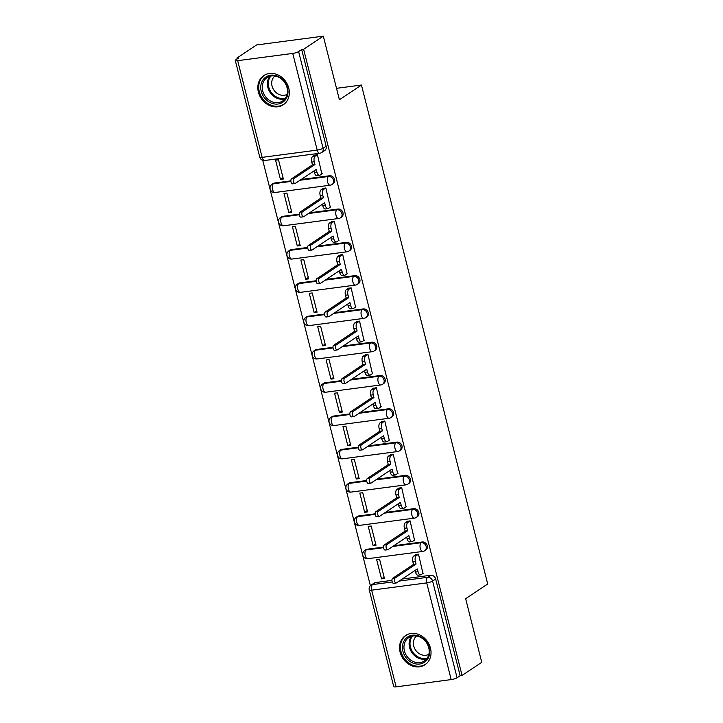 <?xml version="1.0" encoding="UTF-8"?>
<svg xmlns="http://www.w3.org/2000/svg" width="723" height="723" viewBox="0 0 723 723"><rect width="100%" height="100%" fill="white"/><g stroke="black" fill="none" stroke-linecap="round" stroke-linejoin="round"><path stroke-width="1.08" d="M333.176 183.769A4.501 3.814 -123.7 0 0 334.568 179.512A4.501 3.814 -123.7 0 0 329.598 175.752L328.513 176.484A4.501 3.814 56.3 0 1 333.484 180.235A4.501 3.814 56.3 0 1 332.083 184.492L333.176 183.769M341.599 217.054A4.501 3.814 -123.7 0 0 342.991 212.806A4.501 3.814 -123.7 0 0 338.021 209.046L336.936 209.778A4.501 3.814 56.3 0 1 341.907 213.529A4.501 3.814 56.3 0 1 340.515 217.786L341.599 217.054M350.022 250.348A4.501 3.814 -123.7 0 0 351.414 246.1A4.501 3.814 -123.7 0 0 346.444 242.341L345.359 243.064A4.501 3.814 56.3 0 1 350.33 246.823A4.501 3.814 56.3 0 1 348.938 251.08L350.022 250.348M358.445 283.642A4.501 3.814 -123.7 0 0 359.846 279.385A4.501 3.814 -123.7 0 0 354.866 275.635L353.782 276.358A4.501 3.814 56.3 0 1 358.753 280.117A4.501 3.814 56.3 0 1 357.361 284.365L358.445 283.642M366.868 316.936A4.501 3.814 -123.7 0 0 368.269 312.679A4.501 3.814 -123.7 0 0 363.298 308.929L362.205 309.652A4.501 3.814 56.3 0 1 367.176 313.411A4.501 3.814 56.3 0 1 365.784 317.659L366.868 316.936M375.3 350.23A4.501 3.814 -123.7 0 0 376.692 345.974A4.501 3.814 -123.7 0 0 371.721 342.223L370.628 342.946A4.501 3.814 56.3 0 1 375.608 346.697A4.501 3.814 56.3 0 1 374.207 350.953L375.3 350.23M383.723 383.524A4.501 3.814 -123.7 0 0 385.115 379.268A4.501 3.814 -123.7 0 0 380.144 375.517L379.06 376.24A4.501 3.814 56.3 0 1 384.03 379.991A4.501 3.814 56.3 0 1 382.63 384.247L383.723 383.524M392.146 416.819A4.501 3.814 -123.7 0 0 393.538 412.562A4.501 3.814 -123.7 0 0 388.567 408.802L387.483 409.534A4.501 3.814 56.3 0 1 392.453 413.285A4.501 3.814 56.3 0 1 391.053 417.542L392.146 416.819M400.569 450.104A4.501 3.814 -123.7 0 0 401.961 445.856A4.501 3.814 -123.7 0 0 396.99 442.096L395.906 442.828A4.501 3.814 56.3 0 1 400.876 446.579A4.501 3.814 56.3 0 1 399.485 450.836L400.569 450.104M408.992 483.398A4.501 3.814 -123.7 0 0 410.393 479.141A4.501 3.814 -123.7 0 0 405.413 475.391L404.329 476.114A4.501 3.814 56.3 0 1 409.299 479.873A4.501 3.814 56.3 0 1 407.908 484.13L408.992 483.398M417.415 516.692A4.501 3.814 -123.7 0 0 418.816 512.435A4.501 3.814 -123.7 0 0 413.845 508.685L412.752 509.408A4.501 3.814 56.3 0 1 417.722 513.167A4.501 3.814 56.3 0 1 416.331 517.415L417.415 516.692M425.838 549.986A4.501 3.814 -123.7 0 0 427.239 545.729A4.501 3.814 -123.7 0 0 422.268 541.979L421.175 542.702A4.501 3.814 56.3 0 1 426.145 546.461A4.501 3.814 56.3 0 1 424.753 550.709L425.838 549.986M400.108 652.137A17.542 14.885 -123.7 0 0 425.025 664.726A17.542 14.885 -123.7 0 0 430.465 648.133A17.542 14.885 -123.7 0 0 405.549 635.544A17.542 14.885 -123.7 0 0 400.108 652.137M258.4 92.137A17.542 14.885 -123.7 0 0 283.317 104.727A17.542 14.885 -123.7 0 0 288.757 88.134A17.542 14.885 -123.7 0 0 263.841 75.544A17.542 14.885 -123.7 0 0 258.4 92.137M323.308 36.15L339.394 99.747L361.446 85.034L487.709 583.994L465.657 598.716L481.744 662.313L462.069 675.445L303.624 49.281L323.308 36.15L256.557 44.962L236.882 58.093L237.108 58.988M262.747 160.334L370.393 585.729M236.882 58.093L238.825 57.84L235.761 59.882A4.501 0.913 -14.2 0 0 235.291 60.47A4.501 0.913 -14.2 0 0 237.677 60.687L292.743 53.421A4.501 0.913 -14.2 0 0 298.617 51.586L323.082 148.26A4.501 3.814 56.3 0 1 321.681 152.517L324.754 150.474A4.501 3.814 56.3 0 0 326.145 146.218L323.082 148.26A4.501 0.913 -14.2 0 1 317.207 150.095L292.743 53.421M303.624 49.281L301.681 49.544L298.617 51.586M375.617 582.539L372.553 584.582A4.501 3.814 56.3 0 0 371.134 585.115L374.198 583.063A4.501 3.814 56.3 0 1 375.617 582.539L391.956 580.379M402.214 579.024L430.691 575.273L427.627 577.316A4.501 3.814 56.3 0 1 432.598 581.066L457.063 677.749A4.501 0.913 165.8 0 1 451.188 679.584L396.123 686.85A4.501 0.913 165.8 0 1 393.737 686.633L369.272 589.959A4.501 0.913 165.8 0 0 371.658 590.176L396.123 686.85M457.063 677.749L460.126 675.698L462.069 675.445M422.946 573.42L418.509 554.161L415.644 554.74M381.536 578.888L384.455 578.508L379.593 559.295L376.674 559.683L381.536 578.888L384.112 577.171M373.104 545.594L376.023 545.214L371.17 526.01L368.251 526.389L373.104 545.594L375.689 543.877M414.523 540.135L410.086 520.867L407.221 521.446M364.681 512.309L367.6 511.92L362.747 492.715L359.828 493.095L364.681 512.309L367.266 510.583M406.091 506.841L401.663 487.573L398.789 488.161M356.258 479.015L359.177 478.626L354.315 459.421L351.396 459.801L356.258 479.015L358.843 477.288M397.668 473.547L393.24 454.279L390.366 454.866M347.835 445.72L350.754 445.332L345.892 426.127L342.973 426.516L347.835 445.72L350.42 443.994M389.245 440.253L384.817 420.994L381.943 421.572M339.412 412.426L342.331 412.038L337.469 392.833L334.55 393.222L339.412 412.426L341.988 410.709M380.822 406.959L376.385 387.7L373.52 388.278M330.989 379.132L333.909 378.753L329.046 359.539L326.127 359.927L330.989 379.132L333.565 377.415M372.399 373.664L367.962 354.406L365.097 354.984M322.566 345.838L325.486 345.458L320.623 326.245L317.704 326.633L322.566 345.838L325.142 344.121M363.976 340.379L359.539 321.111L356.674 321.69M314.134 312.553L317.054 312.164L312.2 292.96L309.281 293.339L314.134 312.553L316.719 310.827M355.553 307.085L351.116 287.817L348.251 288.396M305.712 279.259L308.631 278.87L303.768 259.665L300.849 260.045L305.712 279.259L308.296 277.533M347.121 273.791L342.693 254.523L339.819 255.111M297.289 245.965L300.208 245.576L295.346 226.371L292.426 226.76L297.289 245.965L299.873 244.238M338.698 240.497L334.27 221.229L331.396 221.816M288.866 212.67L291.785 212.282L286.923 193.077L284.003 193.466L288.866 212.67L291.441 210.944M330.275 207.203L325.847 187.944L322.973 188.522M280.443 179.376L283.362 178.997L278.5 159.783L275.58 160.172L280.443 179.376L283.018 177.659M321.852 173.909L317.415 154.65L314.55 155.228M274.523 183.027L273.439 183.75A4.501 3.814 56.3 0 0 272.02 184.284L273.113 183.552A4.501 3.814 -123.7 0 1 274.523 183.027L290.863 180.867M301.12 179.512L329.598 175.752M282.955 216.322L281.862 217.045A4.501 3.814 56.3 0 0 280.443 217.569L281.536 216.846A4.501 3.814 -123.7 0 1 282.955 216.322L299.286 214.162M309.543 212.806L338.021 209.046M291.378 249.607L290.284 250.339A4.501 3.814 56.3 0 0 288.875 250.863L289.959 250.14A4.501 3.814 -123.7 0 1 291.378 249.607L307.709 247.456M317.975 246.1L346.444 242.341M299.801 282.901L298.707 283.633A4.501 3.814 56.3 0 0 297.298 284.157L298.382 283.434A4.501 3.814 -123.7 0 1 299.801 282.901L316.132 280.75M326.398 279.394L354.866 275.635M308.224 316.195L307.139 316.927A4.501 3.814 56.3 0 0 305.721 317.451L306.805 316.728A4.501 3.814 -123.7 0 1 308.224 316.195L324.564 314.044M334.821 312.688L363.298 308.929M316.647 349.489L315.562 350.212A4.501 3.814 56.3 0 0 314.144 350.745L315.228 350.013A4.501 3.814 -123.7 0 1 316.647 349.489L332.987 347.329M343.244 345.983L371.721 342.223M325.07 382.783L323.985 383.506A4.501 3.814 56.3 0 0 322.566 384.04L323.66 383.307A4.501 3.814 -123.7 0 1 325.07 382.783L341.41 380.623M351.667 379.268L380.144 375.517M333.493 416.077L332.408 416.8A4.501 3.814 56.3 0 0 330.989 417.325L332.083 416.602A4.501 3.814 -123.7 0 1 333.493 416.077L349.833 413.918M360.09 412.562L388.567 408.802M341.925 449.372L340.831 450.095A4.501 3.814 56.3 0 0 339.421 450.619L340.506 449.896A4.501 3.814 -123.7 0 1 341.925 449.372L358.256 447.212M368.522 445.856L396.99 442.096M350.348 482.657L349.254 483.389A4.501 3.814 56.3 0 0 347.844 483.913L348.929 483.19A4.501 3.814 -123.7 0 1 350.348 482.657L366.678 480.506M376.945 479.15L405.413 475.391M358.771 515.951L357.686 516.683A4.501 3.814 56.3 0 0 356.267 517.207L357.352 516.484A4.501 3.814 -123.7 0 1 358.771 515.951L375.101 513.8M385.368 512.444L413.845 508.685M367.194 549.245L366.109 549.968A4.501 3.814 56.3 0 0 364.69 550.501L365.775 549.769A4.501 3.814 -123.7 0 1 367.194 549.245L383.533 547.085M393.791 545.738L422.268 541.979M336.511 88.323L361.446 85.034M301.681 49.544L326.145 146.218M460.126 675.698L435.662 579.024A4.501 3.814 -123.7 0 0 430.691 575.273M418.518 554.18L416.267 555.68A4.501 2.196 82.5 0 0 415.373 561.265L416.068 564.039L413.538 564.374L412.842 561.599A4.501 2.196 -97.5 0 1 413.737 556.014L416.023 554.487M416.068 564.039L395.156 578.002A2.585 1.265 82.5 0 0 394.577 580.921A2.585 1.265 82.5 0 0 396.114 583.018A2.585 1.265 82.5 0 0 396.403 582.91L417.316 568.947L418.011 571.721A4.501 2.196 82.5 0 0 420.578 574.866L418.048 575.201A4.501 2.196 -97.5 0 1 415.49 572.056L415.074 570.447M393.872 583.244A2.585 1.265 -97.5 0 1 393.583 583.353A2.585 1.265 -97.5 0 1 392.047 581.256A2.585 1.265 -97.5 0 1 392.625 578.337L413.538 564.374M420.578 574.866A4.501 2.196 82.5 0 0 421.075 574.677L423.326 573.176M410.095 520.885L407.844 522.386A4.501 2.196 82.5 0 0 406.941 527.971L407.645 530.745L405.115 531.08L404.419 528.305A4.501 2.196 -97.5 0 1 405.314 522.72L407.591 521.193M407.645 530.745L386.733 544.708A2.585 1.265 82.5 0 0 386.154 547.627A2.585 1.265 82.5 0 0 387.691 549.724A2.585 1.265 82.5 0 0 387.98 549.616L408.893 535.662L409.589 538.436A4.501 2.196 82.5 0 0 412.155 541.572L409.625 541.907A4.501 2.196 -97.5 0 1 407.058 538.762L406.651 537.153M385.449 549.95A2.585 1.265 -97.5 0 1 385.16 550.058A2.585 1.265 -97.5 0 1 383.624 547.962A2.585 1.265 -97.5 0 1 384.202 545.043L405.115 531.08M412.155 541.572A4.501 2.196 82.5 0 0 412.652 541.382L414.894 539.882M401.663 487.591L399.421 489.091A4.501 2.196 82.5 0 0 398.518 494.686L399.223 497.46L396.692 497.795L395.987 495.02A4.501 2.196 -97.5 0 1 396.891 489.426L399.168 487.908M399.223 497.46L378.31 511.414A2.585 1.265 82.5 0 0 377.731 514.333A2.585 1.265 82.5 0 0 379.268 516.43A2.585 1.265 82.5 0 0 379.548 516.321L400.461 502.368L401.166 505.142A4.501 2.196 82.5 0 0 403.732 508.278L401.202 508.612A4.501 2.196 -97.5 0 1 398.635 505.476L398.228 503.859M377.017 516.656A2.585 1.265 -97.5 0 1 376.737 516.764A2.585 1.265 -97.5 0 1 375.201 514.668A2.585 1.265 -97.5 0 1 375.779 511.748L396.692 497.795M403.732 508.278A4.501 2.196 82.5 0 0 404.22 508.088L406.471 506.588M412.661 662.955A15.174 12.887 56.3 0 1 402.874 643.904A15.174 12.887 56.3 0 1 419.485 636.267A15.174 12.887 56.3 0 1 429.272 655.309A15.174 12.887 56.3 0 1 412.661 662.955M419.729 636.927A14.053 11.93 -123.7 0 0 408.766 637.587A14.053 11.93 -123.7 0 0 404.22 650.031A14.053 11.93 -123.7 0 0 413.411 661.635A14.053 11.93 -123.7 0 0 424.374 660.967A14.053 11.93 -123.7 0 0 428.92 648.531A14.053 11.93 -123.7 0 0 419.729 636.927M428.838 654.351A11.062 9.39 56.3 0 1 420.831 654.496A11.062 9.39 56.3 0 1 413.683 645.775A11.062 9.39 56.3 0 1 416.593 635.996M407.266 634.586A17.424 14.794 -123.7 0 0 406.398 635.11A17.424 14.794 -123.7 0 0 400.759 650.537A17.424 14.794 -123.7 0 0 412.155 664.925A17.424 14.794 -123.7 0 0 425.748 664.103A17.424 14.794 -123.7 0 0 426.57 663.506M270.962 102.946A15.174 12.887 56.3 0 1 261.175 83.904A15.174 12.887 56.3 0 1 277.786 76.267A15.174 12.887 56.3 0 1 287.573 95.309A15.174 12.887 56.3 0 1 270.962 102.946M278.03 76.918A14.053 11.93 -123.7 0 0 267.067 77.587A14.053 11.93 -123.7 0 0 262.512 90.023A14.053 11.93 -123.7 0 0 271.712 101.627A14.053 11.93 -123.7 0 0 282.666 100.967A14.053 11.93 -123.7 0 0 287.221 88.531A14.053 11.93 -123.7 0 0 278.03 76.918M287.139 94.352A11.062 9.39 56.3 0 1 279.132 94.496A11.062 9.39 56.3 0 1 271.984 85.766A11.062 9.39 56.3 0 1 274.885 75.996M265.567 74.586A17.424 14.794 -123.7 0 0 264.699 75.111A17.424 14.794 -123.7 0 0 259.051 90.538A17.424 14.794 -123.7 0 0 270.456 104.925A17.424 14.794 -123.7 0 0 284.049 104.103A17.424 14.794 -123.7 0 0 284.871 103.506M393.24 454.297L390.989 455.797A4.501 2.196 82.5 0 0 390.095 461.391L390.8 464.166L388.269 464.5L387.564 461.726A4.501 2.196 -97.5 0 1 388.468 456.132L390.745 454.613M390.8 464.166L369.887 478.12A2.585 1.265 82.5 0 0 369.299 481.039A2.585 1.265 82.5 0 0 370.845 483.145A2.585 1.265 82.5 0 0 371.125 483.027L392.038 469.073L392.743 471.848A4.501 2.196 82.5 0 0 395.309 474.984L392.779 475.318A4.501 2.196 -97.5 0 1 390.212 472.182L389.805 470.565M368.594 483.362A2.585 1.265 -97.5 0 1 368.314 483.47A2.585 1.265 -97.5 0 1 366.778 481.373A2.585 1.265 -97.5 0 1 367.356 478.454L388.269 464.5M395.309 474.984A4.501 2.196 82.5 0 0 395.797 474.794L398.048 473.294M384.817 421.003L382.566 422.512A4.501 2.196 82.5 0 0 381.672 428.097L382.377 430.872L379.846 431.206L379.141 428.432A4.501 2.196 -97.5 0 1 380.036 422.847L382.322 421.319M382.377 430.872L361.464 444.826A2.585 1.265 82.5 0 0 360.876 447.754A2.585 1.265 82.5 0 0 362.422 449.851A2.585 1.265 82.5 0 0 362.702 449.742L383.615 435.779L384.32 438.554A4.501 2.196 82.5 0 0 386.886 441.69L384.356 442.024A4.501 2.196 -97.5 0 1 381.789 438.888L381.383 437.27M360.171 450.077A2.585 1.265 -97.5 0 1 359.891 450.185A2.585 1.265 -97.5 0 1 358.346 448.079A2.585 1.265 -97.5 0 1 358.933 445.16L379.846 431.206M386.886 441.69A4.501 2.196 82.5 0 0 387.374 441.5L389.625 440M376.394 387.718L374.143 389.218A4.501 2.196 82.5 0 0 373.249 394.803L373.954 397.578L371.423 397.912L370.718 395.138A4.501 2.196 -97.5 0 1 371.613 389.552L373.899 388.025M373.954 397.578L353.032 411.541A2.585 1.265 82.5 0 0 352.453 414.46A2.585 1.265 82.5 0 0 353.999 416.556A2.585 1.265 82.5 0 0 354.279 416.448L375.192 402.485L375.897 405.26A4.501 2.196 82.5 0 0 378.463 408.396L375.933 408.73A4.501 2.196 -97.5 0 1 373.366 405.594L372.96 403.976M351.749 416.782A2.585 1.265 -97.5 0 1 351.468 416.891A2.585 1.265 -97.5 0 1 349.923 414.794A2.585 1.265 -97.5 0 1 350.51 411.875L371.423 397.912M378.463 408.396A4.501 2.196 82.5 0 0 378.951 408.206L381.202 406.706M367.971 354.424L365.721 355.924A4.501 2.196 82.5 0 0 364.826 361.509L365.522 364.284L362.991 364.618L362.295 361.843A4.501 2.196 -97.5 0 1 363.19 356.258L365.476 354.731M365.522 364.284L344.609 378.246A2.585 1.265 82.5 0 0 344.031 381.166A2.585 1.265 82.5 0 0 345.567 383.262A2.585 1.265 82.5 0 0 345.856 383.154L366.769 369.191L367.474 371.965A4.501 2.196 82.5 0 0 370.031 375.11L367.51 375.445A4.501 2.196 -97.5 0 1 364.943 372.3L364.528 370.691M343.326 383.488A2.585 1.265 -97.5 0 1 343.045 383.597A2.585 1.265 -97.5 0 1 341.5 381.5A2.585 1.265 -97.5 0 1 342.078 378.581L362.991 364.618M370.031 375.11A4.501 2.196 82.5 0 0 370.528 374.921L372.779 373.411M359.548 321.129L357.298 322.63A4.501 2.196 82.5 0 0 356.403 328.215L357.099 330.989L354.568 331.324L353.872 328.549A4.501 2.196 -97.5 0 1 354.767 322.964L357.054 321.437M357.099 330.989L336.186 344.952A2.585 1.265 82.5 0 0 335.608 347.871A2.585 1.265 82.5 0 0 337.144 349.968A2.585 1.265 82.5 0 0 337.433 349.86L358.346 335.897L359.042 338.671A4.501 2.196 82.5 0 0 361.608 341.816L359.078 342.151A4.501 2.196 -97.5 0 1 356.511 339.006L356.105 337.397M334.903 350.194A2.585 1.265 -97.5 0 1 334.613 350.303A2.585 1.265 -97.5 0 1 333.077 348.206A2.585 1.265 -97.5 0 1 333.655 345.287L354.568 331.324M361.608 341.816A4.501 2.196 82.5 0 0 362.106 341.627L364.347 340.126M351.125 287.835L348.875 289.336A4.501 2.196 82.5 0 0 347.971 294.93L348.676 297.704L346.145 298.03L345.44 295.255A4.501 2.196 -97.5 0 1 346.344 289.67L348.622 288.152M348.676 297.704L327.763 311.658A2.585 1.265 82.5 0 0 327.185 314.577A2.585 1.265 82.5 0 0 328.721 316.674A2.585 1.265 82.5 0 0 329.001 316.566L349.923 302.612L350.619 305.386A4.501 2.196 82.5 0 0 353.186 308.522L350.655 308.857A4.501 2.196 -97.5 0 1 348.088 305.721L347.682 304.103M326.48 316.9A2.585 1.265 -97.5 0 1 326.19 317.008A2.585 1.265 -97.5 0 1 324.654 314.912A2.585 1.265 -97.5 0 1 325.233 311.993L346.145 298.03M353.186 308.522A4.501 2.196 82.5 0 0 353.683 308.332L355.924 306.832M342.693 254.541L340.452 256.041A4.501 2.196 82.5 0 0 339.548 261.636L340.253 264.41L337.722 264.745L337.017 261.97A4.501 2.196 -97.5 0 1 337.921 256.376L340.199 254.858M340.253 264.41L319.34 278.364A2.585 1.265 82.5 0 0 318.762 281.283A2.585 1.265 82.5 0 0 320.298 283.38A2.585 1.265 82.5 0 0 320.578 283.271L341.491 269.317L342.196 272.092A4.501 2.196 82.5 0 0 344.763 275.228L342.232 275.562A4.501 2.196 -97.5 0 1 339.665 272.426L339.259 270.809M318.048 283.606A2.585 1.265 -97.5 0 1 317.768 283.714A2.585 1.265 -97.5 0 1 316.231 281.618A2.585 1.265 -97.5 0 1 316.81 278.698L337.722 264.745M344.763 275.228A4.501 2.196 82.5 0 0 345.251 275.038L347.501 273.538M334.27 221.247L332.02 222.747A4.501 2.196 82.5 0 0 331.125 228.341L331.83 231.116L329.299 231.45L328.594 228.676A4.501 2.196 -97.5 0 1 329.489 223.082L331.776 221.563M331.83 231.116L310.917 245.07A2.585 1.265 82.5 0 0 310.33 247.989A2.585 1.265 82.5 0 0 311.875 250.095A2.585 1.265 82.5 0 0 312.155 249.986L333.068 236.023L333.773 238.798A4.501 2.196 82.5 0 0 336.34 241.934L333.809 242.268A4.501 2.196 -97.5 0 1 331.242 239.132L330.836 237.515M309.625 250.312A2.585 1.265 -97.5 0 1 309.345 250.429A2.585 1.265 -97.5 0 1 307.799 248.323A2.585 1.265 -97.5 0 1 308.387 245.404L329.299 231.45M336.34 241.934A4.501 2.196 82.5 0 0 336.828 241.744L339.078 240.244M325.847 187.962L323.597 189.462A4.501 2.196 82.5 0 0 322.702 195.047L323.407 197.822L320.876 198.156L320.172 195.382A4.501 2.196 -97.5 0 1 321.066 189.797L323.353 188.269M323.407 197.822L302.494 211.785A2.585 1.265 82.5 0 0 301.907 214.704A2.585 1.265 82.5 0 0 303.452 216.801A2.585 1.265 82.5 0 0 303.732 216.692L324.645 202.729L325.35 205.504A4.501 2.196 82.5 0 0 327.917 208.64L325.386 208.974A4.501 2.196 -97.5 0 1 322.82 205.838L322.413 204.22M301.202 217.027A2.585 1.265 -97.5 0 1 300.922 217.135A2.585 1.265 -97.5 0 1 299.376 215.038A2.585 1.265 -97.5 0 1 299.964 212.119L320.876 198.156M327.917 208.64A4.501 2.196 82.5 0 0 328.405 208.45L330.655 206.95M317.424 154.668L315.174 156.168A4.501 2.196 82.5 0 0 314.279 161.753L314.975 164.528L312.453 164.862L311.749 162.088A4.501 2.196 -97.5 0 1 312.643 156.502L314.93 154.975M314.975 164.528L294.062 178.491A2.585 1.265 82.5 0 0 293.484 181.41A2.585 1.265 82.5 0 0 295.029 183.506A2.585 1.265 82.5 0 0 295.309 183.398L316.222 169.435L316.927 172.21A4.501 2.196 82.5 0 0 319.494 175.355L316.963 175.68A4.501 2.196 -97.5 0 1 314.397 172.544L313.981 170.926M292.779 183.732A2.585 1.265 -97.5 0 1 292.499 183.841A2.585 1.265 -97.5 0 1 290.953 181.744A2.585 1.265 -97.5 0 1 291.532 178.825L312.453 164.862M319.494 175.355A4.501 2.196 82.5 0 0 319.982 175.156L322.232 173.656M237.677 60.687L262.142 157.37L317.207 150.095A4.501 2.196 82.5 0 0 319.774 153.24A4.501 4.501 0 0 0 321.681 152.517M451.188 679.584L426.724 582.901L371.658 590.176A4.501 2.196 -97.5 0 1 372.553 584.582L392.246 581.988M399.15 581.075L427.627 577.316A4.501 2.196 -97.5 0 0 426.724 582.901A4.501 0.913 -14.2 0 0 432.598 581.066L435.662 579.024M272.02 184.284A4.501 4.501 0 0 0 275.111 192.481A4.501 2.196 82.5 0 1 272.544 189.336A4.501 2.196 82.5 0 1 273.439 183.75L290.908 181.446M300.036 180.244L328.513 176.484A4.501 2.196 82.5 0 0 327.609 182.069A4.501 2.196 -97.5 0 0 330.176 185.205A4.501 4.501 0 0 0 332.083 184.492M280.443 217.569A4.501 4.501 0 0 0 283.533 225.775A4.501 2.196 82.5 0 1 280.967 222.63A4.501 2.196 82.5 0 1 281.862 217.045L299.331 214.74M308.459 213.538L336.936 209.778A4.501 2.196 82.5 0 0 336.032 215.364A4.501 2.196 -97.5 0 0 338.599 218.5A4.501 4.501 0 0 0 340.515 217.786M288.875 250.863A4.501 4.501 0 0 0 291.956 259.06A4.501 2.196 82.5 0 1 289.39 255.924A4.501 2.196 82.5 0 1 290.284 250.339L307.754 248.034M316.882 246.823L345.359 243.064A4.501 2.196 82.5 0 0 344.464 248.658A4.501 2.196 -97.5 0 0 347.031 251.794A4.501 4.501 0 0 0 348.938 251.08M297.298 284.157A4.501 4.501 0 0 0 300.379 292.354A4.501 2.196 82.5 0 1 297.813 289.218A4.501 2.196 82.5 0 1 298.707 283.633L316.177 281.328M325.305 280.117L353.782 276.358A4.501 2.196 82.5 0 0 352.887 281.952A4.501 2.196 -97.5 0 0 355.454 285.088A4.501 4.501 0 0 0 357.361 284.365M305.721 317.451A4.501 4.501 0 0 0 308.802 325.648A4.501 2.196 82.5 0 1 306.236 322.512A4.501 2.196 82.5 0 1 307.139 316.927L324.6 314.613M333.737 313.411L362.205 309.652A4.501 2.196 82.5 0 0 361.31 315.237A4.501 2.196 -97.5 0 0 363.877 318.382A4.501 4.501 0 0 0 365.784 317.659M314.144 350.745A4.501 4.501 0 0 0 317.225 358.942A4.501 2.196 82.5 0 1 314.659 355.806A4.501 2.196 82.5 0 1 315.562 350.212L333.032 347.908M342.16 346.706L370.628 342.946A4.501 2.196 82.5 0 0 369.733 348.531A4.501 2.196 -97.5 0 0 372.3 351.676A4.501 4.501 0 0 0 374.207 350.953M322.566 384.04A4.501 4.501 0 0 0 325.657 392.237A4.501 2.196 82.5 0 1 323.091 389.101A4.501 2.196 82.5 0 1 323.985 383.506L341.455 381.202M350.583 380L379.06 376.24A4.501 2.196 82.5 0 0 378.156 381.825A4.501 2.196 -97.5 0 0 380.723 384.961A4.501 4.501 0 0 0 382.63 384.247M330.989 417.325A4.501 4.501 0 0 0 334.08 425.531A4.501 2.196 82.5 0 1 331.514 422.386A4.501 2.196 82.5 0 1 332.408 416.8L349.878 414.496M359.006 413.294L387.483 409.534A4.501 2.196 82.5 0 0 386.579 415.119A4.501 2.196 -97.5 0 0 389.146 418.256A4.501 4.501 0 0 0 391.053 417.542M339.421 450.619A4.501 4.501 0 0 0 342.503 458.825A4.501 2.196 82.5 0 1 339.937 455.68A4.501 2.196 82.5 0 1 340.831 450.095L358.301 447.79M367.429 446.579L395.906 442.828A4.501 2.196 82.5 0 0 395.011 448.414A4.501 2.196 -97.5 0 0 397.569 451.55A4.501 4.501 0 0 0 399.485 450.836M347.844 483.913A4.501 4.501 0 0 0 350.926 492.11A4.501 2.196 82.5 0 1 348.359 488.974A4.501 2.196 82.5 0 1 349.254 483.389L366.724 481.084M375.852 479.873L404.329 476.114A4.501 2.196 82.5 0 0 403.434 481.708A4.501 2.196 -97.5 0 0 406.001 484.844A4.501 4.501 0 0 0 407.908 484.13M356.267 517.207A4.501 4.501 0 0 0 359.349 525.404A4.501 2.196 82.5 0 1 356.782 522.268A4.501 2.196 82.5 0 1 357.686 516.683L375.147 514.369M384.284 513.167L412.752 509.408A4.501 2.196 82.5 0 0 411.857 515.002A4.501 2.196 -97.5 0 0 414.424 518.138A4.501 4.501 0 0 0 416.331 517.415M364.69 550.501A4.501 4.501 0 0 0 367.772 558.698A4.501 2.196 82.5 0 1 365.205 555.562A4.501 2.196 82.5 0 1 366.109 549.968L383.579 547.663M392.706 546.461L421.175 542.702A4.501 2.196 82.5 0 0 420.28 548.287A4.501 2.196 -97.5 0 0 422.847 551.432A4.501 4.501 0 0 0 424.753 550.709M264.708 160.506A4.501 2.196 82.5 0 1 262.142 157.37A4.501 0.913 165.8 0 1 259.756 157.153A4.501 4.501 0 0 0 264.708 160.506L319.774 153.24M415.373 561.265L412.842 561.599M416.267 555.68L413.737 556.014M418.011 571.721L415.49 572.056M395.156 578.002L392.625 578.337M406.941 527.971L404.419 528.305M407.844 522.386L405.314 522.72M409.589 538.436L407.058 538.762M386.733 544.708L384.202 545.043M398.518 494.686L395.987 495.02M399.421 489.091L396.891 489.426M401.166 505.142L398.635 505.476M378.31 511.414L375.779 511.748M426.678 658.843A14.053 11.93 56.3 0 1 418.563 658.192A14.053 11.93 56.3 0 1 411.613 636.267M412.616 636.032A13.592 11.541 -123.7 0 0 419.159 657.46A13.592 11.541 -123.7 0 0 427.284 658.011M284.979 98.843A14.053 11.93 56.3 0 1 276.864 98.192A14.053 11.93 56.3 0 1 269.905 76.267M270.917 76.032A13.592 11.541 -123.7 0 0 277.451 97.46A13.592 11.541 -123.7 0 0 285.585 98.003M390.095 461.391L387.564 461.726M390.989 455.797L388.468 456.132M392.743 471.848L390.212 472.182M369.887 478.12L367.356 478.454M381.672 428.097L379.141 428.432M382.566 422.512L380.036 422.847M384.32 438.554L381.789 438.888M361.464 444.826L358.933 445.16M373.249 394.803L370.718 395.138M374.143 389.218L371.613 389.552M375.897 405.26L373.366 405.594M353.032 411.541L350.51 411.875M364.826 361.509L362.295 361.843M365.721 355.924L363.19 356.258M367.474 371.965L364.943 372.3M344.609 378.246L342.078 378.581M356.403 328.215L353.872 328.549M357.298 322.63L354.767 322.964M359.042 338.671L356.511 339.006M336.186 344.952L333.655 345.287M347.971 294.93L345.44 295.255M348.875 289.336L346.344 289.67M350.619 305.386L348.088 305.721M327.763 311.658L325.233 311.993M339.548 261.636L337.017 261.97M340.452 256.041L337.921 256.376M342.196 272.092L339.665 272.426M319.34 278.364L316.81 278.698M331.125 228.341L328.594 228.676M332.02 222.747L329.489 223.082M333.773 238.798L331.242 239.132M310.917 245.07L308.387 245.404M322.702 195.047L320.172 195.382M323.597 189.462L321.066 189.797M325.35 205.504L322.82 205.838M302.494 211.785L299.964 212.119M314.279 161.753L311.749 162.088M315.174 156.168L312.643 156.502M316.927 172.21L314.397 172.544M294.062 178.491L291.532 178.825M422.847 551.432L367.772 558.698M414.424 518.138L359.349 525.404M406.001 484.844L350.926 492.11M397.569 451.55L342.503 458.825M389.146 418.256L334.08 425.531M380.723 384.961L325.657 392.237M372.3 351.676L317.225 358.942M363.877 318.382L308.802 325.648M355.454 285.088L300.379 292.354M347.031 251.794L291.956 259.06M338.599 218.5L283.533 225.775M330.176 185.205L275.111 192.481M235.291 60.47L259.756 157.153M371.134 585.115A4.501 4.501 0 0 0 369.272 589.959M396.114 583.018L393.583 583.353M387.691 549.724L385.16 550.058M379.268 516.43L376.737 516.764M425.748 664.103L426.362 663.696M406.398 635.11L407.013 634.704M284.049 104.103L284.654 103.696M264.699 75.111L265.305 74.704M370.845 483.145L368.314 483.47M362.422 449.851L359.891 450.185M353.999 416.556L351.468 416.891M345.567 383.262L343.045 383.597M337.144 349.968L334.613 350.303M328.721 316.674L326.19 317.008M320.298 283.38L317.768 283.714M311.875 250.095L309.345 250.429M303.452 216.801L300.922 217.135M295.029 183.506L292.499 183.841"/></g></svg>
